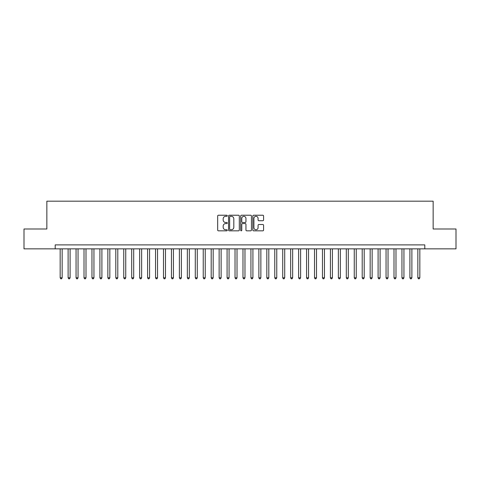 <?xml version="1.0" encoding="UTF-8"?>
<svg xmlns="http://www.w3.org/2000/svg" width="480" height="480" viewBox="0 0 480 480"><rect width="100%" height="100%" fill="white"/><g stroke="black" fill="none" stroke-linecap="round" stroke-linejoin="round"><path stroke-width="0.72" d="M227.28 215.772A0.546 0.546 0 0 0 226.734 215.226L218.448 215.226A0.78 0.78 0 0 0 217.668 216.006L217.668 230.052A0.78 0.78 0 0 0 218.448 230.832L226.734 230.832A0.546 0.546 0 0 0 227.28 230.286A0.546 0.546 0 0 0 226.734 229.74L225.666 229.74A2.496 2.496 0 0 1 223.17 227.244L223.17 226.074A2.496 2.496 0 0 1 225.666 223.578L226.734 223.578A0.546 0.546 0 0 0 227.28 223.032A0.546 0.546 0 0 0 226.734 222.486L225.666 222.486A2.496 2.496 0 0 1 223.17 219.99L223.17 218.814A2.496 2.496 0 0 1 225.666 216.318L226.734 216.318A0.546 0.546 0 0 0 227.28 215.772M262.8 220.728A0.78 0.78 0 0 0 263.58 219.948L263.58 216.006A0.78 0.78 0 0 0 262.8 215.226L253.596 215.226A0.78 0.78 0 0 0 252.816 216.006L252.816 230.052A0.78 0.78 0 0 0 253.596 230.832L262.8 230.832A0.78 0.78 0 0 0 263.58 230.052L263.58 225.294A0.78 0.78 0 0 0 262.8 224.514L258.864 224.514A0.78 0.78 0 0 0 258.084 225.294L258.084 227.652A2.088 2.088 0 0 1 255.996 229.74A2.088 2.088 0 0 1 253.908 227.652L253.908 218.406A2.088 2.088 0 0 1 255.996 216.318A2.088 2.088 0 0 1 258.084 218.406L258.084 219.948A0.78 0.78 0 0 0 258.864 220.728L262.8 220.728M55.2 248.862L24 248.862L24 228.99L46.854 228.99L46.854 201.174L433.146 201.174L433.146 228.99L456 228.99L456 248.862L424.8 248.862L424.8 244.89L55.2 244.89L55.2 248.862L424.8 248.862M239.316 216.006A0.78 0.78 0 0 0 238.536 215.226L229.332 215.226A0.78 0.78 0 0 0 228.552 216.006L228.552 230.052A0.78 0.78 0 0 0 229.332 230.832L238.536 230.832A0.78 0.78 0 0 0 239.316 230.052L239.316 216.006M241.464 215.226L250.668 215.226A0.78 0.78 0 0 1 251.448 216.006L251.448 230.052A0.78 0.78 0 0 1 250.668 230.832L246.732 230.832A0.78 0.78 0 0 1 245.952 230.052L245.952 224.358A0.78 0.78 0 0 0 245.166 223.578L242.556 223.578A0.78 0.78 0 0 0 241.776 224.358L241.776 230.286A0.546 0.546 0 0 1 241.23 230.832A0.546 0.546 0 0 1 240.684 230.286L240.684 216.006A0.78 0.78 0 0 1 241.464 215.226M230.19 216.318A0.546 0.546 0 0 0 229.644 216.864L229.644 229.194A0.546 0.546 0 0 0 230.19 229.74L231.318 229.74A2.496 2.496 0 0 0 233.814 227.244L233.814 218.814A2.496 2.496 0 0 0 231.318 216.318L230.19 216.318M245.952 218.448A2.088 2.088 0 0 0 243.864 216.36A2.088 2.088 0 0 0 241.776 218.448L241.776 221.706A0.78 0.78 0 0 0 242.556 222.486L245.166 222.486A0.78 0.78 0 0 0 245.952 221.706L245.952 218.448M60.168 248.862L60.168 277.794L62.154 277.794L62.154 248.862M62.154 277.794L61.554 278.826L60.762 278.826L60.168 277.794M68.112 248.862L68.112 277.794L70.104 277.794L70.104 248.862M70.104 277.794L69.504 278.826L68.712 278.826L68.112 277.794M76.062 248.862L76.062 277.794L78.048 277.794L78.048 248.862M78.048 277.794L77.454 278.826L76.656 278.826L76.062 277.794M84.012 248.862L84.012 277.794L85.998 277.794L85.998 248.862M85.998 277.794L85.404 278.826L84.606 278.826L84.012 277.794M91.962 248.862L91.962 277.794L93.948 277.794L93.948 248.862M93.948 277.794L93.348 278.826L92.556 278.826L91.962 277.794M99.906 248.862L99.906 277.794L101.898 277.794L101.898 248.862M101.898 277.794L101.298 278.826L100.506 278.826L99.906 277.794M107.856 248.862L107.856 277.794L109.842 277.794L109.842 248.862M109.842 277.794L109.248 278.826L108.45 278.826L107.856 277.794M115.806 248.862L115.806 277.794L117.792 277.794L117.792 248.862M117.792 277.794L117.198 278.826L116.4 278.826L115.806 277.794M123.756 248.862L123.756 277.794L125.742 277.794L125.742 248.862M125.742 277.794L125.142 278.826L124.35 278.826L123.756 277.794M131.7 248.862L131.7 277.794L133.692 277.794L133.692 248.862M133.692 277.794L133.092 278.826L132.3 278.826L131.7 277.794M139.65 248.862L139.65 277.794L141.636 277.794L141.636 248.862M141.636 277.794L141.042 278.826L140.244 278.826L139.65 277.794M147.6 248.862L147.6 277.794L149.586 277.794L149.586 248.862M149.586 277.794L148.992 278.826L148.194 278.826L147.6 277.794M155.55 248.862L155.55 277.794L157.536 277.794L157.536 248.862M157.536 277.794L156.936 278.826L156.144 278.826L155.55 277.794M163.494 248.862L163.494 277.794L165.48 277.794L165.48 248.862M165.48 277.794L164.886 278.826L164.094 278.826L163.494 277.794M171.444 248.862L171.444 277.794L173.43 277.794L173.43 248.862M173.43 277.794L172.836 278.826L172.038 278.826L171.444 277.794M179.394 248.862L179.394 277.794L181.38 277.794L181.38 248.862M181.38 277.794L180.786 278.826L179.988 278.826L179.394 277.794M187.344 248.862L187.344 277.794L189.33 277.794L189.33 248.862M189.33 277.794L188.73 278.826L187.938 278.826L187.344 277.794M195.288 248.862L195.288 277.794L197.274 277.794L197.274 248.862M197.274 277.794L196.68 278.826L195.888 278.826L195.288 277.794M203.238 248.862L203.238 277.794L205.224 277.794L205.224 248.862M205.224 277.794L204.63 278.826L203.832 278.826L203.238 277.794M211.188 248.862L211.188 277.794L213.174 277.794L213.174 248.862M213.174 277.794L212.58 278.826L211.782 278.826L211.188 277.794M219.138 248.862L219.138 277.794L221.124 277.794L221.124 248.862M221.124 277.794L220.524 278.826L219.732 278.826L219.138 277.794M227.082 248.862L227.082 277.794L229.068 277.794L229.068 248.862M229.068 277.794L228.474 278.826L227.682 278.826L227.082 277.794M235.032 248.862L235.032 277.794L237.018 277.794L237.018 248.862M237.018 277.794L236.424 278.826L235.626 278.826L235.032 277.794M242.982 248.862L242.982 277.794L244.968 277.794L244.968 248.862M244.968 277.794L244.374 278.826L243.576 278.826L242.982 277.794M250.932 248.862L250.932 277.794L252.918 277.794L252.918 248.862M252.918 277.794L252.318 278.826L251.526 278.826L250.932 277.794M258.876 248.862L258.876 277.794L260.862 277.794L260.862 248.862M260.862 277.794L260.268 278.826L259.476 278.826L258.876 277.794M266.826 248.862L266.826 277.794L268.812 277.794L268.812 248.862M268.812 277.794L268.218 278.826L267.42 278.826L266.826 277.794M274.776 248.862L274.776 277.794L276.762 277.794L276.762 248.862M276.762 277.794L276.168 278.826L275.37 278.826L274.776 277.794M282.726 248.862L282.726 277.794L284.712 277.794L284.712 248.862M284.712 277.794L284.112 278.826L283.32 278.826L282.726 277.794M290.67 248.862L290.67 277.794L292.656 277.794L292.656 248.862M292.656 277.794L292.062 278.826L291.27 278.826L290.67 277.794M298.62 248.862L298.62 277.794L300.606 277.794L300.606 248.862M300.606 277.794L300.012 278.826L299.214 278.826L298.62 277.794M306.57 248.862L306.57 277.794L308.556 277.794L308.556 248.862M308.556 277.794L307.962 278.826L307.164 278.826L306.57 277.794M314.52 248.862L314.52 277.794L316.506 277.794L316.506 248.862M316.506 277.794L315.906 278.826L315.114 278.826L314.52 277.794M322.464 248.862L322.464 277.794L324.45 277.794L324.45 248.862M324.45 277.794L323.856 278.826L323.064 278.826L322.464 277.794M330.414 248.862L330.414 277.794L332.4 277.794L332.4 248.862M332.4 277.794L331.806 278.826L331.008 278.826L330.414 277.794M338.364 248.862L338.364 277.794L340.35 277.794L340.35 248.862M340.35 277.794L339.756 278.826L338.958 278.826L338.364 277.794M346.308 248.862L346.308 277.794L348.3 277.794L348.3 248.862M348.3 277.794L347.7 278.826L346.908 278.826L346.308 277.794M354.258 248.862L354.258 277.794L356.244 277.794L356.244 248.862M356.244 277.794L355.65 278.826L354.858 278.826L354.258 277.794M362.208 248.862L362.208 277.794L364.194 277.794L364.194 248.862M364.194 277.794L363.6 278.826L362.802 278.826L362.208 277.794M370.158 248.862L370.158 277.794L372.144 277.794L372.144 248.862M372.144 277.794L371.55 278.826L370.752 278.826L370.158 277.794M378.102 248.862L378.102 277.794L380.094 277.794L380.094 248.862M380.094 277.794L379.494 278.826L378.702 278.826L378.102 277.794M386.052 248.862L386.052 277.794L388.038 277.794L388.038 248.862M388.038 277.794L387.444 278.826L386.652 278.826L386.052 277.794M394.002 248.862L394.002 277.794L395.988 277.794L395.988 248.862M395.988 277.794L395.394 278.826L394.596 278.826L394.002 277.794M401.952 248.862L401.952 277.794L403.938 277.794L403.938 248.862M403.938 277.794L403.344 278.826L402.546 278.826L401.952 277.794M409.896 248.862L409.896 277.794L411.888 277.794L411.888 248.862M411.888 277.794L411.288 278.826L410.496 278.826L409.896 277.794M417.846 248.862L417.846 277.794L419.832 277.794L419.832 248.862M419.832 277.794L419.238 278.826L418.446 278.826L417.846 277.794"/></g></svg>
